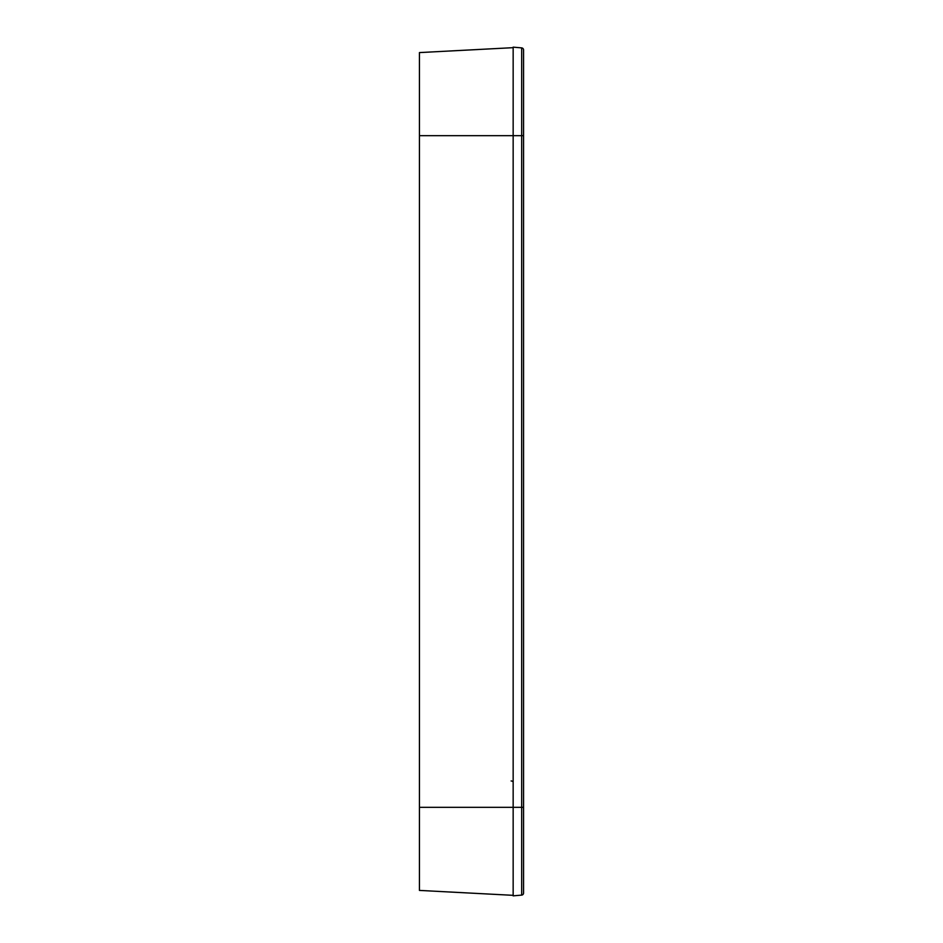 <?xml version="1.0" encoding="UTF-8"?>
<svg xmlns="http://www.w3.org/2000/svg" width="943" height="943" viewBox="0 0 943 943"><rect width="100%" height="100%" fill="white"/><g stroke="black" fill="none" stroke-linecap="round" stroke-linejoin="round"><path stroke-width="1.41" d="M513.157 47.669L419.435 52.584L419.435 890.416L513.157 895.331M513.157 47.15L521.668 47.893L513.157 47.15L513.157 807.338L521.668 807.338L521.668 895.107L513.157 895.85L513.157 807.338L419.435 807.338M513.157 895.85L521.668 895.107A2.086 2.086 0 0 0 523.565 893.033L523.565 49.967A2.086 2.086 0 0 0 521.668 47.893L521.668 135.662L419.435 135.662M523.565 135.662L521.668 135.662L521.668 807.338L523.565 807.338M523.565 893.033A2.086 2.086 0 0 1 521.668 895.107M511.118 780.957A2.086 1.426 180 0 1 512.839 781.629M513.157 784.01L513.157 782.384"/></g></svg>
